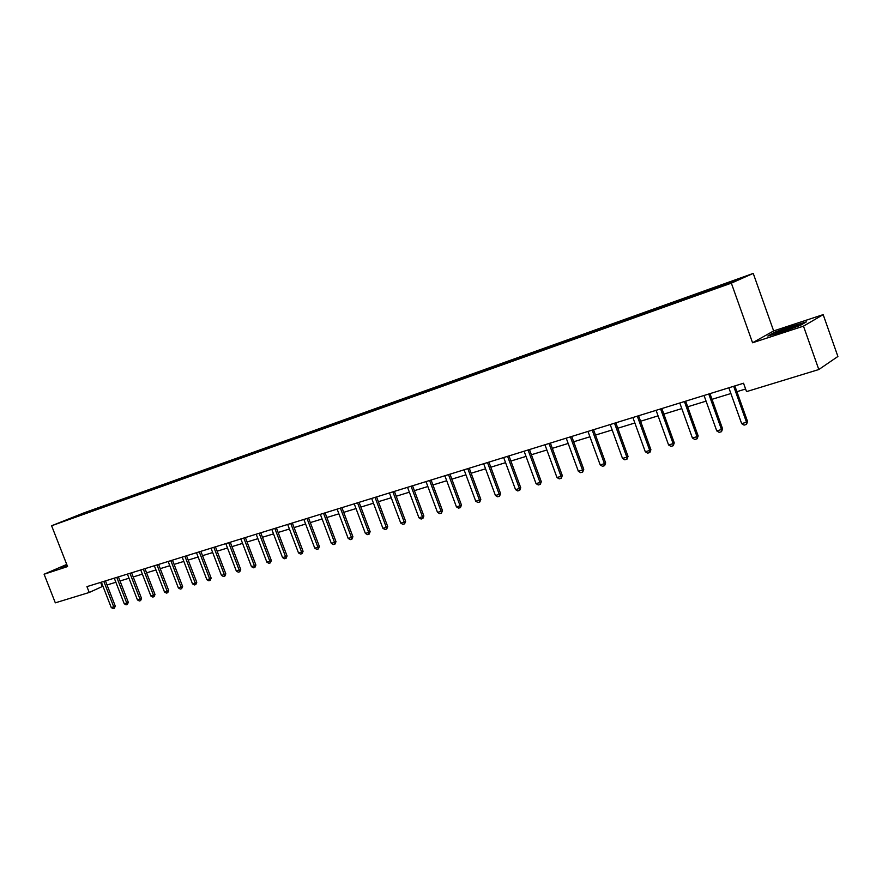 <?xml version="1.0" encoding="UTF-8"?>
<svg xmlns="http://www.w3.org/2000/svg" width="882" height="882" viewBox="0 0 882 882"><rect width="100%" height="100%" fill="white"/><g stroke="black" fill="none" stroke-linecap="round" stroke-linejoin="round"><path stroke-width="1.32" d="M753.239 273.409L84.022 512.85L51.608 525.76L731.343 283.144L753.239 273.409L773.646 330.926L752.567 342.767L803.48 326.142L823.171 314.631L773.646 330.926M823.171 314.631L837.9 356.471L818.816 369.536L803.48 326.142M77.715 516.168L702.756 292.967L732.545 282.141L741.597 278.117L716.592 286.87L707.177 290.244L707.474 291.082M77.583 516.08L94.01 509.531L94.253 510.171M707.177 290.244L94.01 509.531M818.816 369.536L746.536 391.619L743.537 383.24L86.943 586.629L89.225 592.472L102.94 586.232M95.719 509.046L95.554 509.664M103.558 506.246L103.238 506.918M108.497 504.482L108.332 505.099M116.457 501.637L116.292 502.255M121.484 499.84L121.319 500.469M129.577 496.941L129.411 497.569M134.681 495.122L134.516 495.761M142.917 492.178L142.752 492.806M148.099 490.315L147.933 490.987M156.478 487.327L156.312 487.955M161.748 485.442L161.582 486.125M170.259 482.399L170.105 483.027M175.628 480.481L175.463 481.175M184.294 477.382L184.14 478.022M189.751 475.431L189.575 476.148M198.56 472.278L198.406 472.928M204.106 470.293L203.94 471.032M213.069 467.085L212.926 467.736M218.725 465.068L218.549 465.828M227.843 461.804L227.699 462.466M233.598 459.754L233.421 460.536M242.87 456.435L242.737 457.097M248.724 454.34L248.559 455.145M258.172 450.967L258.04 451.628M264.137 448.839L263.961 449.655M273.751 445.399L273.618 446.06M277.146 444.958L276.75 444.175M279.815 443.227L279.649 444.054M289.605 439.721L289.472 440.394M295.79 437.516L295.624 438.354M305.756 433.955L305.635 434.628M312.052 431.706L311.897 432.544M322.206 428.068L322.084 428.751M328.611 425.774L328.468 426.623M338.964 422.081L338.842 422.765M345.49 419.744L345.347 420.593M356.041 415.973L355.92 416.657M362.689 413.592L362.546 414.452M373.428 409.755L373.318 410.45M380.208 407.33L380.076 408.19M391.167 403.416L391.057 404.11M398.08 400.946L397.947 401.817M409.237 396.955L409.138 397.65M416.282 394.43L416.161 395.312M427.671 390.362L427.572 391.068M434.914 388.609L434.859 387.793M446.468 383.637L446.369 384.354M453.8 381.024L453.701 381.73M465.641 376.79L465.553 377.507M473.116 374.111L473.028 374.828M485.199 369.79L485.111 370.517M492.829 367.066L492.74 367.794M505.154 362.656L505.077 363.384M512.938 359.878L512.861 360.606M525.529 355.38L525.452 356.108M533.467 352.535L533.401 353.263M546.322 347.938L546.256 348.677M554.425 345.038L554.37 345.777M567.545 340.353L567.49 341.091M575.836 337.387L575.781 338.126M589.231 332.591L589.176 333.341M597.698 329.57L597.643 330.32M611.38 324.675L611.336 325.425M620.024 321.588L619.98 322.338M634.004 316.583L633.971 317.344M642.846 313.43L642.813 314.19M657.134 308.314L657.112 309.075M666.164 305.084L666.142 305.856M680.783 299.869L680.761 300.63M690.011 296.561L689.989 297.333M704.95 291.225L704.938 292.008M714.398 287.841L714.387 288.623M66.734 564.425L44.1 574.226L55.323 602.836L89.225 592.472M44.1 574.226L67.572 566.564L51.608 525.76M752.567 342.767L731.343 283.144M107.053 584.964L115.873 582.263M120.018 580.984L129.015 578.228M133.193 576.938L142.377 574.127M146.599 572.826L155.96 569.959M160.226 568.647L169.785 565.715M174.096 564.392L183.842 561.404M188.186 560.07L198.141 557.016M202.529 555.671L212.694 552.551M217.126 551.184L227.49 548.009M231.966 546.631L242.561 543.378M247.081 541.989L257.897 538.67M262.461 537.27L273.508 533.886M278.128 532.463L289.417 529.002M294.07 527.579L305.602 524.04M310.31 522.596L322.095 518.98M326.847 517.514L338.897 513.82M343.704 512.343L356.019 508.561M360.87 507.073L373.461 503.214M378.367 501.704L391.244 497.757M396.205 496.235L409.369 492.189M414.386 490.657L427.858 486.522M432.93 484.968L446.711 480.734M451.838 479.158L465.939 474.836M471.131 473.237L485.552 468.816M490.811 467.206L505.573 462.664M510.887 461.043L526.014 456.402M531.383 454.748L546.873 449.996M552.308 448.332L568.173 443.459M573.686 441.772L589.937 436.788M595.504 435.069L612.163 429.964M617.797 428.233L634.864 422.996M640.586 421.243L658.082 415.874M663.859 414.099L681.808 408.587M687.662 406.789L706.074 401.145M712.006 399.325L730.891 393.526M736.9 391.685L745.599 389.017M90.857 510.788L90.648 511.549M100.636 582.385L102.213 586.453M683.065 298.866L683.363 299.704M659.482 307.3L659.78 308.127M636.407 315.558L636.694 316.373M613.828 323.628L614.115 324.433M591.723 331.533L592.009 332.327M570.092 339.272L570.378 340.055M548.902 346.847L549.188 347.629M528.142 354.266L528.428 355.038M507.812 361.543L508.098 362.304M487.889 368.665L488.176 369.426M468.364 375.644L468.651 376.393M449.225 382.49L449.5 383.229M430.46 389.205L430.736 389.932M412.059 395.786L412.335 396.514M394.011 402.236L394.287 402.964M376.305 408.575L376.57 409.281M358.93 414.783L359.195 415.488M341.885 420.879L342.15 421.585M325.149 426.866L325.414 427.561M308.722 432.742L308.987 433.426M292.592 438.508L292.846 439.192M261.193 449.743L261.491 450.537M245.913 455.211L246.21 455.994M230.886 460.58L231.194 461.363M216.134 465.85L216.432 466.633M201.636 471.043L201.923 471.815M187.381 476.137L187.668 476.908M173.357 481.153L173.655 481.903M159.576 486.081L159.863 486.809M146.026 490.921L146.302 491.638M132.708 495.695L132.973 496.39M119.588 500.381L119.853 501.053M106.7 504.989L106.954 505.651M793.194 325.458L774.109 332.459L767.825 336.009L780.89 332.492L800.448 325.326L806.468 321.842L793.337 325.833M66.889 564.833L60.031 567.81L67.264 565.77M733.67 386.294L746.514 422.224L747.561 421.497L746.503 424.418L744.077 425.124L741.663 423.636L728.841 387.793M734.849 385.93L747.561 421.497M741.663 423.636L746.514 422.224L746.503 424.418M779.611 331.334C775.818 332.933 774.848 333.594 776.711 333.308L794.969 327.178L798.309 325.149L779.611 331.334M769.589 335.535L774.628 332.679L793.127 325.899L805.068 322.647M67.065 565.285L65.092 566.42L66.933 565.891M61.001 567.677L66.988 565.075M708.764 394.011L721.498 429.523L722.578 428.795L721.52 431.673L719.15 432.367L716.757 430.901L704.034 395.478M709.966 393.637L722.578 428.795M716.757 430.901L721.498 429.523L721.52 431.673M684.41 401.553L697.045 436.656L698.158 435.928L697.1 438.784L694.784 439.457L692.403 438.012L679.79 402.986M685.645 401.167L698.158 435.928M692.403 438.012L697.045 436.656L697.1 438.784M660.596 408.928L673.131 443.635L674.267 442.896L673.22 445.73L670.948 446.38L668.589 444.958L656.076 410.328M661.853 408.542L674.267 442.896M668.589 444.958L673.131 443.635L673.22 445.73M637.3 416.15L649.736 450.459L650.905 449.721L649.847 452.521L647.631 453.161L645.293 451.749L632.879 417.517M638.59 415.742L650.905 449.721M645.293 451.749L649.736 450.459L649.847 452.521M614.511 423.206L626.848 457.141L628.039 456.391L626.992 459.169L624.82 459.798L622.505 458.408L610.19 424.551M615.823 422.798L628.039 456.391M622.505 458.408L626.848 457.141L626.992 459.169M592.208 430.118L604.446 463.667L605.658 462.929L604.622 465.674L602.494 466.291L600.201 464.913L587.974 431.43M593.542 429.699L605.658 462.929M600.201 464.913L604.446 463.667L604.622 465.674M570.378 436.877L582.528 470.073L583.763 469.323L582.715 472.035L580.643 472.642L578.36 471.286L566.233 438.156M571.734 436.458L583.763 469.323M578.36 471.286L582.528 470.073L582.715 472.035M549.012 443.492L561.051 476.335L562.308 475.585L561.272 478.276L559.243 478.871L556.983 477.526L544.944 444.748M550.379 443.073L562.308 475.585M556.983 477.526L561.051 476.335L561.272 478.276M528.075 449.985L540.027 482.465L541.305 481.715L540.28 484.383L538.285 484.957L536.035 483.634L524.106 451.209M529.476 449.544L541.305 481.715M536.035 483.634L540.027 482.465L540.28 484.383M507.58 456.336L519.443 488.474L520.733 487.724L519.707 490.359L517.745 490.932L515.529 489.62L503.677 457.538M508.991 455.895L520.733 487.724M515.529 489.62L519.443 488.474L519.707 490.359M487.492 462.554L499.267 494.361L500.579 493.611L499.554 496.224L497.635 496.775L495.43 495.486L483.678 463.734M488.926 462.113L500.579 493.611M495.43 495.486L499.267 494.361L499.554 496.224M467.813 468.651L479.488 500.127L480.822 499.377L479.808 501.968L477.923 502.508L475.74 501.23L464.075 469.808M469.257 468.199L480.822 499.377M475.74 501.23L479.488 500.127L479.808 501.968M448.519 474.626L460.117 505.783L461.462 505.033L460.448 507.591L458.607 508.131L456.435 506.863L444.859 475.762M449.985 474.174L461.462 505.033M456.435 506.863L460.117 505.783L460.448 507.591M429.611 480.481L441.121 511.328L442.477 510.568L441.463 513.115L439.666 513.633L437.505 512.376L426.017 481.594M431.089 480.029L442.477 510.568M437.505 512.376L441.121 511.328L441.463 513.115M411.067 486.225L422.489 516.764L423.867 516.003L422.864 518.528L421.089 519.035L418.95 517.789L407.55 487.316M412.567 485.762L423.867 516.003M418.95 517.789L422.489 516.764L422.864 518.528M392.887 491.858L404.221 522.089L405.621 521.328L404.606 523.831L402.876 524.338L400.748 523.103L389.436 492.928M394.397 491.395L405.621 521.328M400.748 523.103L404.221 522.089L404.606 523.831M375.048 497.382L386.305 527.315L387.716 526.565L386.713 529.035L385.004 529.531L382.898 528.318L371.664 498.429M376.57 496.908L387.716 526.565M382.898 528.318L386.305 527.315L386.713 529.035M357.563 502.806L368.731 532.452L370.142 531.692L369.15 534.139L367.474 534.624L365.38 533.423L354.233 503.831M359.084 502.332L370.142 531.692M365.38 533.423L368.731 532.452L369.15 534.139M340.386 508.12L351.477 537.48L352.91 536.719L351.918 539.156L350.275 539.63L348.192 538.439L337.122 509.135M341.929 507.646L352.91 536.719M348.192 538.439L351.477 537.48L351.918 539.156M323.54 513.335L334.543 542.419L335.987 541.658L334.995 544.073L333.385 544.536L331.323 543.356L320.342 514.327M325.094 512.861L335.987 541.658M331.323 543.356L334.543 542.419L334.995 544.073M307.002 518.462L317.928 547.27L319.383 546.509L318.391 548.902L316.814 549.354L314.775 548.196L303.86 519.432M308.557 517.977L319.383 546.509M314.775 548.196L317.928 547.27L318.391 548.902M290.762 523.489L301.611 552.033L303.077 551.272L302.096 553.642L300.542 554.094L298.513 552.937L287.675 524.448M292.339 523.004L303.077 551.272M298.513 552.937L301.611 552.033L302.096 553.642M274.82 528.428L285.592 556.707L287.069 555.947L286.088 558.295L284.566 558.736L282.549 557.589L271.788 529.365M276.397 527.943L287.069 555.947M282.549 557.589L285.592 556.707L286.088 558.295M259.165 533.279L269.87 561.294L271.347 560.533L270.366 562.859L268.878 563.3L266.871 562.165L256.188 534.205M260.752 532.783L271.347 560.533M266.871 562.165L269.87 561.294L270.366 562.859M243.796 538.042L254.413 565.803L255.901 565.042L254.931 567.358L253.454 567.788L251.469 566.663L240.863 538.946M245.383 537.546L255.901 565.042M251.469 566.663L254.413 565.803L254.931 567.358M228.681 542.717L239.231 570.235L240.72 569.474L239.761 571.768L238.316 572.186L236.343 571.073L225.814 543.61M230.279 542.232L240.72 569.474M236.343 571.073L239.231 570.235L239.761 571.768M213.841 547.314L224.315 574.579L225.814 573.829L224.855 576.1L223.433 576.508L221.47 575.417L211.019 548.196M215.451 546.818L225.814 573.829M221.47 575.417L224.315 574.579L224.855 576.1M199.255 551.834L209.651 578.857L211.162 578.107L210.203 580.356L208.814 580.764L206.862 579.672L196.477 552.694M200.864 551.338L211.162 578.107M206.862 579.672L209.651 578.857L210.203 580.356M184.922 556.277L195.253 583.068L196.763 582.307L195.804 584.546L194.437 584.942L192.508 583.862L182.188 557.126M186.532 555.781L196.763 582.307M192.508 583.862L195.253 583.068L195.804 584.546M170.832 560.643L181.086 587.192L182.607 586.442L181.659 588.658L180.314 589.055L178.396 587.985L168.142 561.47M172.453 560.136L182.607 586.442M178.396 587.985L181.086 587.192L181.659 588.658M156.974 564.932L167.161 591.26L168.694 590.51L167.745 592.704L166.422 593.09L164.515 592.031L154.339 565.748M158.595 564.436L168.694 590.51M164.515 592.031L167.161 591.26L167.745 592.704M143.358 569.155L153.468 595.251L155 594.501L154.063 596.684L152.762 597.059L150.866 596.012L140.756 569.959M144.979 568.647L155 594.501M150.866 596.012L153.468 595.251L154.063 596.684M129.952 573.3L140.006 599.176L141.539 598.426L140.602 600.598L139.323 600.973L137.449 599.925L127.405 574.094M131.594 572.793L141.539 598.426M137.449 599.925L140.006 599.176L140.602 600.598M116.777 577.39L126.765 603.045L128.309 602.296L127.372 604.446L126.115 604.809L124.241 603.784L114.274 578.162M118.42 576.883L128.309 602.296M124.241 603.784L126.765 603.045L127.372 604.446M103.822 581.403L113.745 606.849L115.277 606.099L114.351 608.227L113.117 608.591L111.264 607.566L101.353 582.164M105.465 580.896L115.277 606.099M111.264 607.566L113.745 606.849L114.351 608.227M797.582 326.009L798.309 325.149"/></g></svg>
